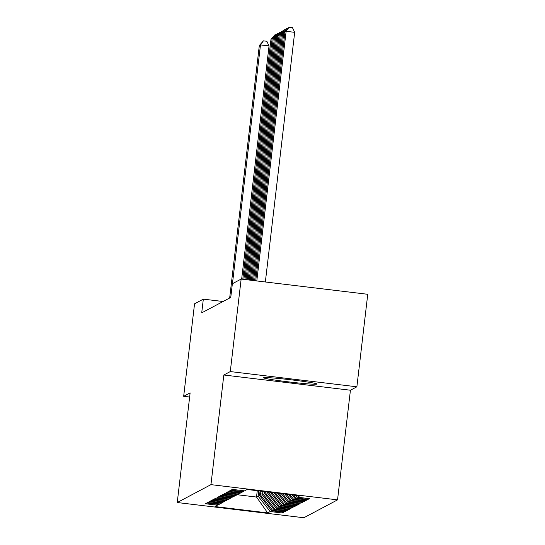 <?xml version="1.0" encoding="UTF-8"?>
<svg xmlns="http://www.w3.org/2000/svg" width="545" height="545" viewBox="0 0 545 545"><rect width="100%" height="100%" fill="white"/><g stroke="black" fill="none" stroke-linecap="round" stroke-linejoin="round"><path stroke-width="0.82" d="M263.657 377.699A26.937 1.172 -173.3 0 0 263.596 377.767A26.937 1.172 -173.3 0 0 289.368 381.977A26.937 1.172 -173.3 0 0 317.033 384.116A26.937 1.172 -173.3 0 0 317.095 384.048A26.937 1.172 -173.3 0 0 291.323 379.845A26.937 1.172 -173.3 0 0 263.657 377.699M356.88 386.8L230.283 371.574L223.832 375.001L350.428 390.227L356.88 386.8L367.752 294.293L241.149 279.067L232.368 283.734L230.753 297.441L201.718 312.85L203.326 299.144L194.545 303.803L183.672 396.31L189.646 397.032M350.428 390.227L337.546 499.867L303.851 517.75L177.248 502.524L210.949 484.641L337.546 499.867M257.267 490.711L256.518 497.054L267.663 512.899L270.231 511.537L282.378 513.002L283.775 512.259L271.628 510.794L272.561 510.304L284.708 511.762L286.105 511.019L273.958 509.561L274.891 509.064L287.038 510.522L288.434 509.779L276.288 508.322L277.221 507.824L289.368 509.289L290.764 508.546L278.618 507.088L279.551 506.591L291.698 508.049L293.094 507.306L280.947 505.849L281.881 505.351L294.028 506.816L295.424 506.073L283.277 504.609L284.211 504.118L296.357 505.576L297.754 504.834L285.607 503.376L286.541 502.878L298.687 504.343L300.084 503.6L287.937 502.136L288.87 501.645L301.017 503.103L302.414 502.361L290.267 500.903L291.2 500.405L303.347 501.87L304.75 501.128L292.604 499.663L293.53 499.172L305.677 500.63L307.08 499.888L294.934 498.43L295.867 497.932L308.007 499.39L309.41 498.655L297.263 497.19L295.812 495.351M267.663 512.899L214.975 506.564L218.538 504.411M297.263 497.19L299.825 495.827L247.13 489.492L244.569 490.854L232.422 489.396L231.026 490.139L243.172 491.597L242.239 492.094L230.092 490.629L228.696 491.372L240.842 492.83L239.909 493.327L227.762 491.869L226.366 492.612L238.512 494.07L237.579 494.567L225.432 493.102L224.036 493.845L236.183 495.31L235.249 495.8L223.103 494.342L221.706 495.085L233.853 496.543L232.919 497.04L220.773 495.575L219.369 496.318L231.516 497.783L230.59 498.273L218.443 496.815L217.039 497.558L229.186 499.016L228.26 499.513L216.113 498.048L214.71 498.791L226.856 500.256L225.923 500.746L213.776 499.288L212.38 500.031L224.526 501.489L223.593 501.986L211.446 500.528L210.05 501.264L222.197 502.728L221.263 503.226L209.117 501.761L207.72 502.504L219.867 503.962L218.933 504.459L206.787 503.001L205.39 503.744L217.537 505.201M295.867 497.932L293.626 495.085M294.934 498.43L292.161 494.908M293.53 499.172L289.974 494.649M292.604 499.663L288.516 494.472M243.172 491.597L244.174 490.807M291.2 500.405L286.323 494.206M290.267 500.903L284.865 494.029M240.842 492.83L241.844 492.046M288.87 501.645L282.678 493.77M287.937 502.136L281.22 493.593M238.512 494.07L239.514 493.28M286.541 502.878L279.026 493.327M285.607 503.376L277.569 493.157M236.183 495.31L237.184 494.519M284.211 504.118L275.382 492.891M283.277 504.609L273.917 492.714M233.853 496.543L234.854 495.752M281.881 505.351L271.73 492.455M280.947 505.849L270.272 492.278M231.516 497.783L232.517 496.992M279.551 506.591L268.086 492.012M278.618 507.088L266.621 491.835M229.186 499.016L230.188 498.225M265.238 491.672L265.142 492.476L264.209 492.973L264.38 491.57M277.221 507.824L265.142 492.476M276.288 508.322L264.209 492.973M226.856 500.256L227.858 499.465M263.085 491.413L262.813 493.716L261.879 494.206L262.22 491.311M274.891 509.064L262.813 493.716M273.958 509.561L261.879 494.206M224.526 501.489L225.528 500.698M260.926 491.154L260.483 494.949L259.549 495.446L260.067 491.052M272.561 510.304L260.483 494.949M271.628 510.794L259.549 495.446M222.197 502.728L223.198 501.938M258.773 490.895L258.153 496.188L256.518 497.054L236.952 494.697M270.231 511.537L258.153 496.188M219.867 503.962L220.868 503.178M230.283 371.574L241.149 279.067M177.248 502.524L190.13 392.891L183.672 396.31M223.832 375.001L210.949 484.641M223.069 301.514L203.326 299.144M282.378 513.002L282.48 512.102M284.708 511.762L284.81 510.863M287.038 510.522L287.14 509.63M289.368 509.289L289.47 508.39M291.698 508.049L291.8 507.157M294.028 506.816L294.13 505.917M296.357 505.576L296.466 504.677M298.687 504.343L298.796 503.444M301.017 503.103L301.126 502.204M303.347 501.87L303.456 500.971M305.677 500.63L305.786 499.731M308.007 499.39L308.116 498.498M229.663 298.013L259.325 45.528L260.49 44.908L269.046 45.937L266.825 41.263L263.405 40.855L260.49 44.908L232.442 283.693M241.653 279.129L269.046 45.937M259.325 45.528L263.405 40.855M242.797 279.265L270.981 39.342L272.146 38.722L273.222 38.852M243.874 279.394L272.146 38.722L275.062 34.669L275.879 34.771M270.981 39.342L275.062 34.669M244.95 279.524L273.311 38.102L274.476 37.489L275.552 37.619M246.027 279.653L274.476 37.489L277.391 33.436L278.209 33.531M273.311 38.102L277.391 33.436M247.103 279.783L275.641 36.869L276.805 36.249L277.882 36.379M248.179 279.912L276.805 36.249L279.721 32.196L280.539 32.298M275.641 36.869L279.721 32.196M249.256 280.041L277.97 35.629L279.135 35.016L280.212 35.146M250.339 280.171L279.135 35.016L282.051 30.963L282.869 31.058M277.97 35.629L282.051 30.963M251.415 280.3L280.3 34.396L281.465 33.776L282.542 33.906M252.492 280.437L281.465 33.776L284.381 29.723L285.199 29.825M280.3 34.396L284.381 29.723M253.568 280.566L282.63 33.156L283.795 32.536L284.872 32.666M254.644 280.695L283.795 32.536L286.711 28.49L287.528 28.585M282.63 33.156L286.711 28.49M255.721 280.825L284.96 31.923L286.125 31.303L294.682 32.332L292.461 27.659L289.041 27.25L286.125 31.303L256.797 280.954M265.354 281.983L294.682 32.332M284.96 31.923L289.041 27.25"/></g></svg>
